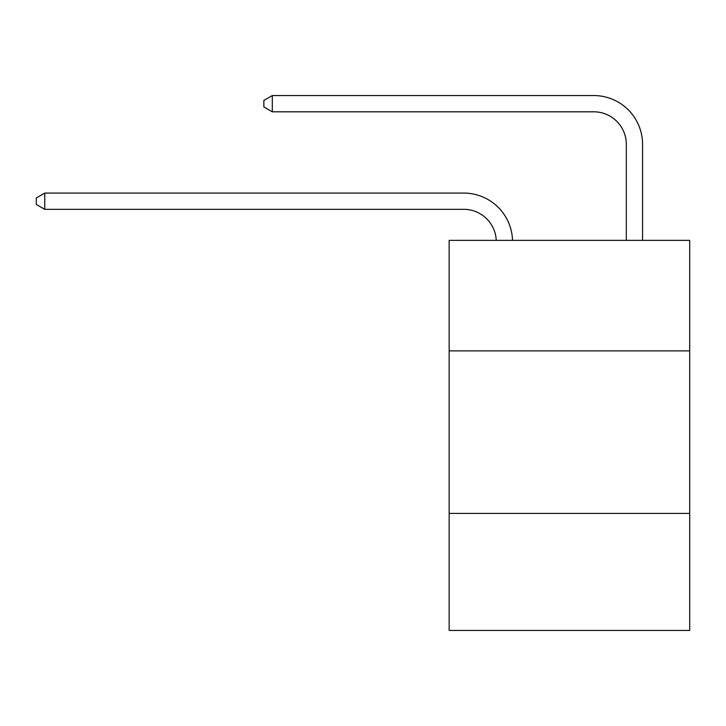 <?xml version="1.0" encoding="UTF-8"?>
<svg xmlns="http://www.w3.org/2000/svg" width="726" height="726" viewBox="0 0 726 726"><rect width="100%" height="100%" fill="white"/><g stroke="black" fill="none" stroke-linecap="round" stroke-linejoin="round"><path stroke-width="1.09" d="M689.7 350.876L689.7 240.351L449.149 240.351L449.149 350.876L689.7 350.876L689.7 630.44L449.149 630.44L449.149 350.876M689.7 513.409L449.149 513.409M496.248 240.351A32.507 32.507 0 0 0 463.769 209.333A32.507 32.507 0 0 1 496.248 240.351A32.507 32.507 0 0 0 463.769 209.333A32.507 32.507 0 0 1 496.248 240.351A32.507 32.507 0 0 0 463.769 209.333A32.507 32.507 0 0 1 496.248 240.351A32.507 32.507 0 0 0 463.769 209.333A32.507 32.507 0 0 1 496.248 240.351A32.507 32.507 0 0 0 463.769 209.333A32.507 32.507 0 0 1 496.248 240.351A32.507 32.507 0 0 0 463.769 209.333L44.749 209.333L36.3 204.46L36.3 197.962L44.749 193.08L463.769 193.08A48.76 48.76 0 0 1 512.511 240.351M626.311 240.351L626.311 144.32A32.507 32.507 0 0 0 593.804 111.813L272.304 111.813L263.856 106.94L263.856 100.433L272.304 95.56L593.804 95.56A48.76 48.76 1.2 0 1 642.564 144.32L642.564 240.351M44.749 193.08L463.769 193.08L44.749 193.08L463.769 193.08L44.749 193.08L463.769 193.08L44.749 193.08L463.769 193.08L44.749 193.08L463.769 193.08L44.749 193.08L44.749 209.333M626.311 144.32A32.507 32.507 -178.8 0 0 593.804 111.813A32.507 32.507 -178.8 0 1 626.311 144.32A32.507 32.507 -178.8 0 0 593.804 111.813A32.507 32.507 -178.8 0 1 626.311 144.32A32.507 32.507 -178.8 0 0 593.804 111.813A32.507 32.507 -178.8 0 1 626.311 144.32A32.507 32.507 -178.8 0 0 593.804 111.813A32.507 32.507 -178.8 0 1 626.311 144.32A32.507 32.507 -178.8 0 0 593.804 111.813A32.507 32.507 -178.8 0 1 626.311 144.32M272.304 95.56L272.304 111.813"/></g></svg>
